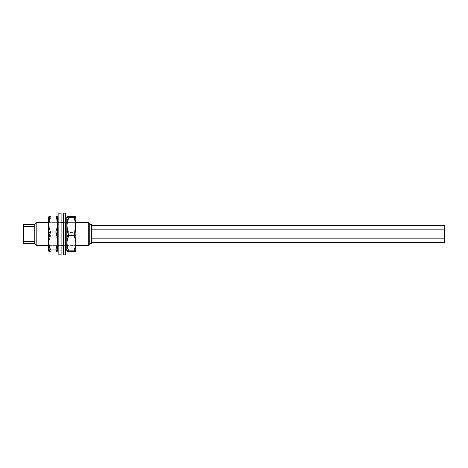<?xml version="1.0" encoding="UTF-8"?>
<svg xmlns="http://www.w3.org/2000/svg" width="468" height="468" viewBox="0 0 468 468"><rect width="100%" height="100%" fill="white"/><g stroke="black" fill="none" stroke-linecap="round" stroke-linejoin="round"><path stroke-width="0.35" stroke-dasharray="2.34 1.75" d="M36.194 222.628L36.194 245.372L36.194 222.628M34.772 243.951L34.772 224.049L34.772 243.951M88.306 245.372L88.306 222.628L88.306 245.372M89.727 224.049L89.727 243.951L89.727 224.049M23.587 242.336L23.4 225.664L23.587 242.336M89.727 243.477L89.727 224.523L89.727 243.477M91.623 224.523L91.623 243.477L91.623 224.523M57.699 250.912L57.699 222.68L57.699 235.164L48.602 235.164L48.602 222.628L57.699 222.628L48.602 222.628L48.602 245.372L49.117 245.372L48.602 245.372L48.602 235.164L57.699 235.164L57.699 245.372L49.117 245.372L57.699 245.372L57.699 232.836L48.602 232.836L48.602 222.68L48.602 245.32L48.602 217M58.839 222.628L61.109 222.628L58.839 222.628L58.839 234L61.109 234L61.109 245.372L58.839 245.372L61.109 245.372L61.109 234L58.839 234L58.839 213.156L58.839 245.372L58.839 234L61.109 234L58.839 234L61.109 234L61.109 213.156L61.109 254.844L61.109 234L58.839 234L58.839 222.628L61.109 222.628L61.109 234L61.109 222.628M63.385 222.628L65.66 222.628L63.385 222.628L63.385 234L65.66 234L65.66 245.372L63.385 245.372L65.66 245.372L65.66 234L63.385 234L63.385 213.156L63.385 245.372L63.385 234L65.66 234L63.385 234L65.66 234L65.66 213.156L65.66 254.844L65.66 234L63.385 234L63.385 222.628L65.66 222.628L65.66 234L65.66 222.628M67.234 222.628L75.892 222.628L66.795 222.628L66.795 245.372L66.795 233.152L75.892 233.152L75.892 245.372L66.936 245.372L75.892 245.372L75.892 234.848L66.795 234.848L66.795 222.663L66.795 245.337L66.795 234.848L75.892 234.848L75.892 222.663L75.892 245.337L75.892 222.628L75.892 233.152L66.795 233.152L66.795 222.628L75.453 222.628M34.772 243.477L34.772 241.582L34.772 243.477M23.4 241.582L34.772 241.582L34.772 243.354L34.772 226.418L23.4 226.418L23.4 243.477L23.4 226.418L34.772 226.418L34.772 224.523L34.772 241.582L23.4 241.582M34.772 226.418L34.772 241.582L34.772 226.418M23.587 225.664L23.587 233.918L23.587 225.664M23.587 234L23.587 242.26L23.587 234M444.6 229.829L91.623 229.829L91.623 225.664L91.623 234L91.623 225.664L91.623 229.829L444.6 229.829L444.6 225.664L444.6 234L444.6 229.829M91.623 229.829L91.623 234L91.623 229.829M23.4 227.033L23.587 232.672L23.4 227.033M23.587 227.033L23.587 232.631L23.587 227.033M23.4 235.433L23.587 241.014L23.4 235.433M23.587 235.433L23.587 240.991L23.587 235.433M57.154 251.491L55.803 251.989L57.149 248.069L57.652 244.039L57.154 239.961L55.803 236.024L57.699 235.743L57.699 251M48.777 216.766L48.777 217.281L50.497 218.035L49.158 222.446L48.649 226.992L49.152 231.584L50.497 236.024L48.602 235.743L48.602 217.088M57.593 245.372L57.154 239.961L55.803 236.024L50.497 236.024L49.158 239.944L48.649 243.974L49.152 248.052L50.497 251.989L49.152 251.491M55.803 251.989L57.149 248.069M49.152 217.532L50.497 218.035L55.803 218.035L50.497 218.035L49.158 222.446L48.649 226.992L49.152 231.584L50.497 236.024L55.803 236.024L57.149 231.607L57.652 227.062L57.154 222.47L55.803 218.035L57.523 217.281L57.523 216.766M50.497 216.011L49.158 216.508M57.149 216.508L55.803 216.011M49.158 250.462L50.497 249.965M48.602 250.912L48.602 232.836L57.699 232.836L57.699 222.628L57.699 245.32L57.699 217.088M49.152 248.052L50.497 251.989M48.602 251L48.602 235.743L50.497 236.024L48.783 241.944L48.777 246.028M57.699 217L57.699 235.743L55.803 236.024L57.149 231.607L57.652 227.062L57.154 222.47L55.803 218.035L57.154 217.532M63.385 254.844L63.385 234L63.385 254.844M58.839 254.844L58.839 234L58.839 254.844M75.717 251.211L75.717 250.83L73.997 250.281L75.342 245.922L75.845 241.441L75.342 236.907L73.997 232.526L75.892 232.731L75.892 251M67.345 220.241L68.691 216.245L67.345 220.241L66.842 224.353L67.345 228.507L68.691 232.526L67.345 236.884L66.842 241.371L67.345 245.905L68.691 250.281L74.529 250.403L73.997 250.281L75.711 243.699L75.342 236.907L73.997 232.526L66.795 232.731L66.795 217M66.977 222.282L66.971 226.448L68.691 232.526L73.997 232.526L75.342 228.53L75.845 224.418L75.342 220.258L73.997 216.245L75.342 220.258M68.691 217.719L67.345 217.357M75.342 217.357L73.997 217.719M75.348 250.649L73.997 250.281L68.691 250.281L66.971 250.83L66.971 251.211M67.345 251.398L68.691 251.755M73.997 251.755L75.342 251.398M75.892 250.953L75.892 217.123M66.795 250.953L66.795 217.123M66.795 251L66.795 232.731L68.691 232.526L67.345 236.884L66.842 241.371L67.345 245.905L68.691 250.281L67.339 250.649M75.892 217L75.892 232.731L73.997 232.526L75.711 226.489L75.717 222.323M444.6 238.171L444.6 234L444.6 238.171L91.623 238.171L444.6 238.171M91.623 238.171L91.623 234L91.623 238.171M49.117 245.372L57.184 245.372M48.707 222.628L57.593 222.628M65.66 245.372L63.385 245.372M61.109 245.372L58.839 245.372M66.936 245.372L75.752 245.372"/><path stroke-width="0.7" d="M36.194 245.372L34.772 243.951L36.194 245.372L48.602 245.372L36.194 245.372L36.194 222.628L48.602 222.628L36.194 222.628L36.194 245.372M34.772 224.049L36.194 222.628L34.772 224.049L34.772 243.951L34.772 224.049M88.306 222.628L89.727 224.049L89.727 243.951L88.306 245.372L75.892 245.372L88.306 245.372L88.306 222.628L75.892 222.628L88.306 222.628L88.306 245.372L89.727 243.951L89.727 224.049L88.306 222.628M89.727 224.523L91.623 224.523L89.727 224.523M91.623 243.477L89.727 243.477L91.623 243.477L91.623 224.523L91.623 243.477M57.699 222.628L58.839 222.628L57.699 222.628M61.109 222.628L63.385 222.628L61.109 222.628M65.66 222.628L66.795 222.628L65.66 222.628M66.795 245.372L65.66 245.372L66.795 245.372M63.385 245.372L61.109 245.372L63.385 245.372M58.839 245.372L57.699 245.372L58.839 245.372M34.772 241.582L23.4 241.582L23.4 243.477L34.772 243.477L23.4 243.477L23.4 226.418L34.772 226.418L23.4 226.418L23.4 224.523L23.4 241.582L34.772 241.582M444.6 229.829L444.6 234L444.6 229.829L91.623 229.829L444.6 229.829M57.587 251.158L57.699 232.257L55.803 231.976L57.523 238.645L57.529 243.249L55.803 249.965L57.523 250.719L57.108 251.515M48.713 216.842L48.602 232.257L50.497 231.976L49.158 228.056L48.649 224.026L49.152 219.948L50.497 216.011L55.803 216.011L57.149 219.931L57.529 226.015L55.803 231.976L57.149 236.393L57.652 240.938L57.154 245.53L55.803 249.965L57.652 250.977L55.803 251.989L50.497 251.989L55.803 251.989M48.777 216.766L49.158 216.508L48.777 216.766M57.149 216.508L57.652 217.023L55.803 216.011L50.497 216.011L49.158 216.508M48.777 246.028L49.152 248.052M57.149 248.069L57.593 245.372M48.777 217.281L49.152 217.532M57.154 217.532L57.523 217.281M50.497 251.989L48.777 251.234L49.158 250.462L50.497 249.965L55.803 249.965L50.497 249.965L48.783 243.296L48.777 238.692L50.497 231.976L55.803 231.976L50.497 231.976L49.158 228.056L48.777 221.972L50.497 216.011M57.699 217.088L57.699 250.912M48.602 217.088L48.602 250.912M50.497 249.965L49.158 245.554L48.649 241.008L49.152 236.416L50.497 231.976L48.602 232.257L48.713 251.158M49.198 251.515L48.649 250.977L49.158 250.462M55.803 216.011L57.149 219.931L57.652 223.961L57.154 228.039L55.803 231.976L57.699 232.257L57.587 216.842M63.385 254.844L63.385 213.156L63.385 234L65.66 234L65.66 213.156L65.66 254.844L65.66 234L63.385 234L63.385 254.844L65.66 254.844M58.839 254.844L58.839 213.156L58.839 234L61.109 234L61.109 213.156L61.109 254.844L61.109 234L58.839 234L58.839 254.844L61.109 254.844M75.717 251.211L75.342 251.398L75.717 251.211M75.81 251.117L75.892 235.269L73.997 235.474L75.342 239.47L75.845 243.582L75.342 247.742L73.997 251.755L75.342 251.398M67.339 216.608L73.997 216.245L67.339 216.608M66.877 216.883L66.795 235.269L68.691 235.474L67.345 231.116L66.842 226.629L67.345 222.095L68.691 217.719L66.971 217.17L66.971 216.795M67.345 220.241L66.936 222.628M75.717 222.323L75.342 220.258M75.717 216.795L73.997 216.245L75.717 216.795L75.342 217.357L68.691 217.719L73.997 217.719L75.342 222.078L75.717 228.846L73.997 235.474L68.691 235.474L67.345 231.116L66.971 224.347L68.691 217.719M67.345 217.357L66.842 216.982M73.997 251.755L68.691 251.755L67.345 247.759L66.842 243.647L67.345 239.493L68.691 235.474L73.997 235.474L75.342 239.47L75.845 243.582L75.342 247.742L73.997 251.755L68.691 251.755L67.345 247.759L66.971 241.552L68.691 235.474L66.795 235.269L66.795 250.953M67.339 250.649L66.971 250.83M67.345 251.398L68.691 251.755M75.717 250.83L75.348 250.649M75.892 217.123L75.892 250.953M66.795 217.123L66.877 251.117M73.997 217.719L75.342 222.078L75.845 226.559L75.342 231.093L73.997 235.474L75.892 235.269L75.81 216.883M75.845 216.982L75.342 217.357M444.6 238.171L91.623 238.171L444.6 238.171L444.6 242.336L444.6 234L444.6 238.171M23.4 224.523L34.772 224.523M444.6 225.664L91.623 225.664M444.6 234L91.623 234L444.6 234M63.385 213.156L65.66 213.156M58.839 213.156L61.109 213.156M444.6 242.336L91.623 242.336"/></g></svg>
